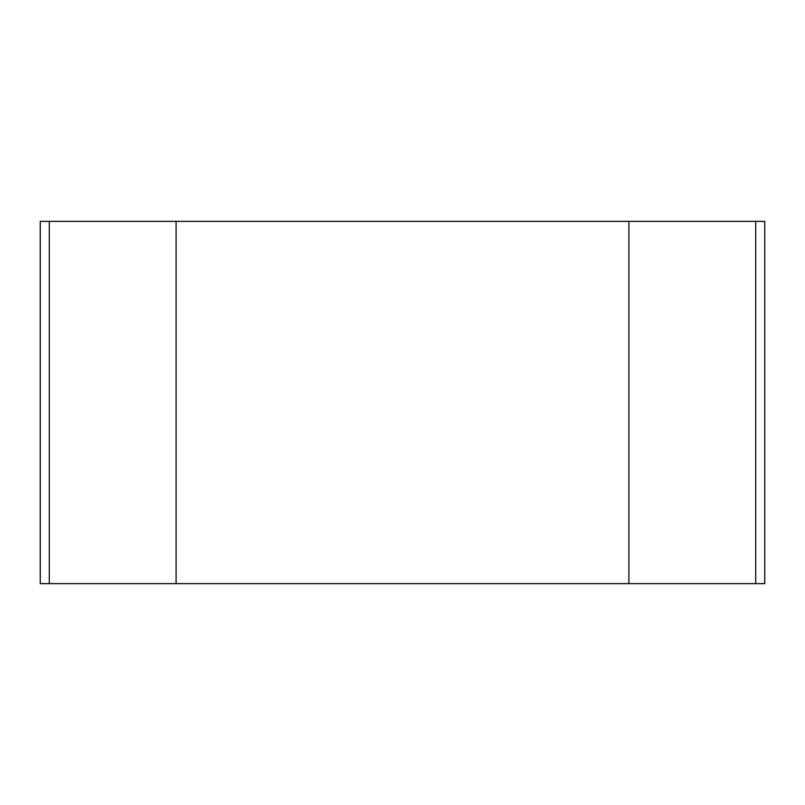 <?xml version="1.0" encoding="UTF-8"?>
<svg xmlns="http://www.w3.org/2000/svg" width="805" height="805" viewBox="0 0 805 805"><rect width="100%" height="100%" fill="white"/><g stroke="black" fill="none" stroke-linecap="round" stroke-linejoin="round"><path stroke-width="1.21" d="M764.75 583.625L755.694 583.625L755.694 221.375L764.75 221.375L764.75 583.625M49.306 583.625L40.25 583.625L40.25 221.375L49.306 221.375L49.306 583.625L755.694 583.625M755.694 221.375L49.306 221.375M628.906 583.625L628.906 221.375M176.094 221.375L176.094 583.625"/></g></svg>
